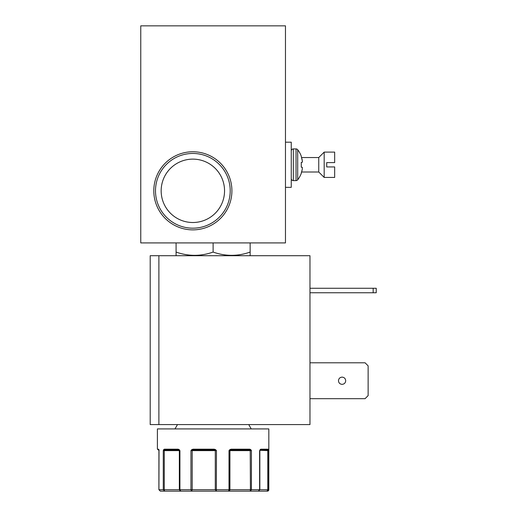 <?xml version="1.0" encoding="UTF-8"?>
<svg xmlns="http://www.w3.org/2000/svg" width="517" height="517" viewBox="0 0 517 517"><rect width="100%" height="100%" fill="white"/><g stroke="black" fill="none" stroke-linecap="round" stroke-linejoin="round"><path stroke-width="0.78" d="M291.258 151.009A2.081 2.081 0 0 1 293.339 148.922L293.339 180.614A2.081 2.081 0 0 1 291.258 178.533M301.269 173.059L302.271 169.382L301.269 173.395A24.583 24.583 0 0 1 297.695 179.806A2.081 2.081 0 0 1 296.047 180.614L296.047 148.922A2.081 2.081 0 0 1 297.695 149.736A24.583 24.583 0 0 1 301.269 156.147L301.269 156.483L301.269 156.147M302.271 160.16L301.269 156.483L302.426 161.491L302.271 162.286L301.269 162.377L301.269 167.165L301.269 162.377L302.271 162.286L301.269 162.377M179.205 449.616A0.724 0.349 134.4 0 0 179.128 450.126L179.922 450.63L179.205 449.616L179.922 450.63L179.205 449.616L178.1 449.183L179.205 449.616L178.1 449.183L179.205 449.616L178.1 449.183L179.205 449.616L178.1 449.183L179.205 449.616L179.922 450.63L179.922 489.702L180.782 491.15L191.529 491.15L180.782 491.15L191.529 491.15L191.994 490.756L191.529 491.15L192.201 489.702L192.201 450.63L215.292 450.63A0.724 0.536 90 0 0 215.137 450.126L216.449 450.63L215.292 450.63L215.292 489.702L216.364 491.15L191.529 491.15L191.994 490.756L191.529 491.15L180.782 491.15L191.529 491.15L190.954 489.702L190.954 450.63L191.788 449.616L190.954 450.63L191.788 449.616L192.298 450.126L214.135 449.906L193.345 449.906L193.087 449.183L191.788 449.616L193.087 449.183L191.788 449.616L193.087 449.183L191.788 449.616L193.087 449.183L191.788 449.616L190.954 450.63L191.788 449.616L193.087 449.183L214.154 449.183L214.135 449.906L193.345 449.906L215.137 450.126L215.55 449.616L214.154 449.183L215.55 449.616L214.154 449.183L215.55 449.616L214.154 449.183L215.55 449.616L214.154 449.183L215.55 449.616L216.449 450.63L216.364 491.15L228.585 491.15L228.999 489.702L228.999 450.63L229.858 449.616L228.999 450.63L229.858 449.616L231.189 449.183L229.858 449.616L231.189 449.183L229.858 449.616L231.189 449.183L229.858 449.616L231.189 449.183L229.858 449.616L228.999 450.63L229.858 449.616L230.117 450.126L250.202 450.126A0.724 0.388 136.5 0 0 250.758 449.616L249.711 449.183L250.758 449.616L249.711 449.183L250.758 449.616L249.711 449.183L250.758 449.616L249.711 449.183L250.758 449.616L251.417 450.63L251.417 489.702L250.422 491.15L258.397 491.15L259.605 489.702L259.605 450.63L260.833 449.183A0.724 0.62 90 0 1 260.213 449.906L267.909 450.126A0.724 0.569 170.5 0 0 268.349 449.616L268.459 489.702L267.379 491.15A1.448 1.448 0 0 0 268.827 489.702L268.827 428.923L157.401 428.923L157.401 449.183L158.435 449.183L158.926 450.63L159.023 450.126L158.926 489.702L160.335 491.15L164.632 491.15L160.335 491.15L158.887 489.702L158.926 450.63M216.364 491.15L250.422 491.15L250.228 489.702L250.422 491.15L258.397 491.15L250.422 491.15L250.228 489.702L250.422 491.15L267.379 491.15M259.78 489.702L258.397 491.15L267.024 491.15L258.397 491.15L267.024 491.15L258.397 491.15L267.024 491.15L267.793 489.702L267.793 450.63A0.724 0.388 90 0 1 267.909 450.126L268.459 450.63L259.915 450.32A0.724 0.724 0 0 0 259.844 450.63L259.844 489.702L229.923 489.702L229.832 490.232L229.923 450.63L228.999 450.63L230.957 449.906L249.239 449.906A0.724 0.478 90 0 0 249.711 449.183L231.189 449.183L230.957 449.906L249.239 449.906L230.957 449.906M259.915 450.32L259.973 450.126A0.724 0.485 34.7 0 0 260.083 450.029A0.724 0.485 34.7 0 1 260.083 450.029A0.724 0.485 34.7 0 0 260.096 449.616L260.833 449.183L260.096 449.616L260.833 449.183L260.096 449.616L260.833 449.183L260.096 449.616L260.833 449.183L268.149 449.183A0.724 0.717 90 0 1 267.438 449.906L260.213 449.906L267.438 449.906L260.213 449.906L259.605 450.63M231.907 190.818A39.053 39.053 0 0 0 192.854 151.765A39.053 39.053 0 0 0 153.801 190.818A39.053 39.053 0 0 0 192.854 229.871A39.053 39.053 0 0 0 231.907 190.818M230.214 190.818A37.36 37.36 0 0 0 192.854 153.459A37.36 37.36 0 0 0 155.494 190.818A37.36 37.36 0 0 0 192.854 228.178A37.36 37.36 0 0 0 230.214 190.818M224.546 190.818A31.692 31.692 0 0 0 192.854 159.126A31.692 31.692 0 0 0 161.162 190.818A31.692 31.692 0 0 0 192.854 222.51A31.692 31.692 0 0 0 224.546 190.818M249.575 255.708L250.144 255.379L250.144 252.07C237.833 256.419 225.49 256.419 213.114 252.07C200.796 256.419 188.453 256.419 176.084 252.07L176.084 255.379L176.652 255.708M301.618 172.006L318.75 172.006L318.75 157.536L324.178 152.108L334.667 152.108L334.667 162.596L326.712 162.596L326.712 164.768L326.712 162.596M301.618 157.536L318.75 157.536M318.75 172.006L324.178 177.434L324.178 152.108M326.712 166.939L326.712 164.768L326.712 166.939L326.712 164.768L326.712 166.939L334.667 166.939L334.667 177.434L324.178 177.434M342.092 377.119C339.895 377.339 338.687 378.541 338.473 380.738C338.687 382.935 339.895 384.137 342.092 384.357C344.283 384.137 345.492 382.935 345.705 380.738C345.492 378.541 344.283 377.339 342.092 377.119M163.689 449.616L164.354 449.183L163.689 449.616A0.724 0.504 30.7 0 0 164.225 450.126L178.559 449.906L164.988 449.906A0.724 0.633 90 0 1 164.354 449.183L178.1 449.183A0.724 0.452 90 0 0 178.559 449.906L179.128 450.126A0.724 0.724 90 0 1 179.341 450.63L179.341 489.702L180.782 491.15L164.574 491.15L163.282 489.702L163.282 450.63L163.689 449.616M158.719 449.764A0.724 0.711 -90 0 1 158.435 449.183L158.764 449.771M140.76 25.85L140.76 242.912L285.468 242.912L285.468 25.85L140.76 25.85M176.084 242.912L176.084 252.07M213.114 242.912L213.114 252.07M250.144 242.912L250.144 252.07M285.468 187.348L291.258 187.348L291.258 142.194L285.468 142.194M158.887 255.708L150.208 255.708L150.208 424.586L158.887 424.586L158.887 255.708L309.967 255.708L309.967 424.586L158.887 424.586M309.967 362.792L365.067 362.792L368.136 365.862L368.136 395.608L365.067 398.678L309.967 398.678M309.967 292.751L376.24 292.751L376.24 288.266L309.967 288.266M297.695 179.806L297.695 149.736M373.171 292.751L373.171 288.266M301.269 167.165L302.296 167.295L302.271 169.382M158.124 449.906L158.758 449.906L157.401 449.183M228.617 491.15L229.923 489.702L229.923 450.63L250.228 450.63L250.202 450.126L251.417 450.63L250.228 450.63L250.422 491.15M190.954 450.63L192.298 450.126A0.724 0.336 -90 0 0 192.201 450.63L190.954 450.63M163.282 450.63L164.225 450.126L164.27 450.63L163.282 450.63M158.725 449.616A0.724 0.556 164.4 0 0 158.732 449.809L158.732 449.809A0.724 0.556 164.4 0 0 158.803 449.952M178.559 449.906L164.988 449.906M214.135 449.906L193.345 449.906L214.135 449.906M180.782 491.15L179.774 490.736L180.782 491.15L164.574 491.15L164.354 490.723L164.561 491.15L180.782 491.15L179.774 490.736L180.782 491.15L164.574 491.15L164.354 490.723L164.561 491.15L164.27 489.702L164.27 450.63L179.922 450.63M164.632 491.15L160.335 491.15M258.397 491.15L259.844 489.702L268.827 489.702M158.887 489.702L229.923 489.702M230.117 450.126A0.724 0.672 -90 0 0 229.923 450.63M296.047 180.614L293.339 180.614M248.735 424.586L251.243 428.923M296.047 148.922L293.339 148.922M177.486 424.586L174.985 428.923M159.146 449.906L158.687 449.687L158.887 450.63"/></g></svg>
